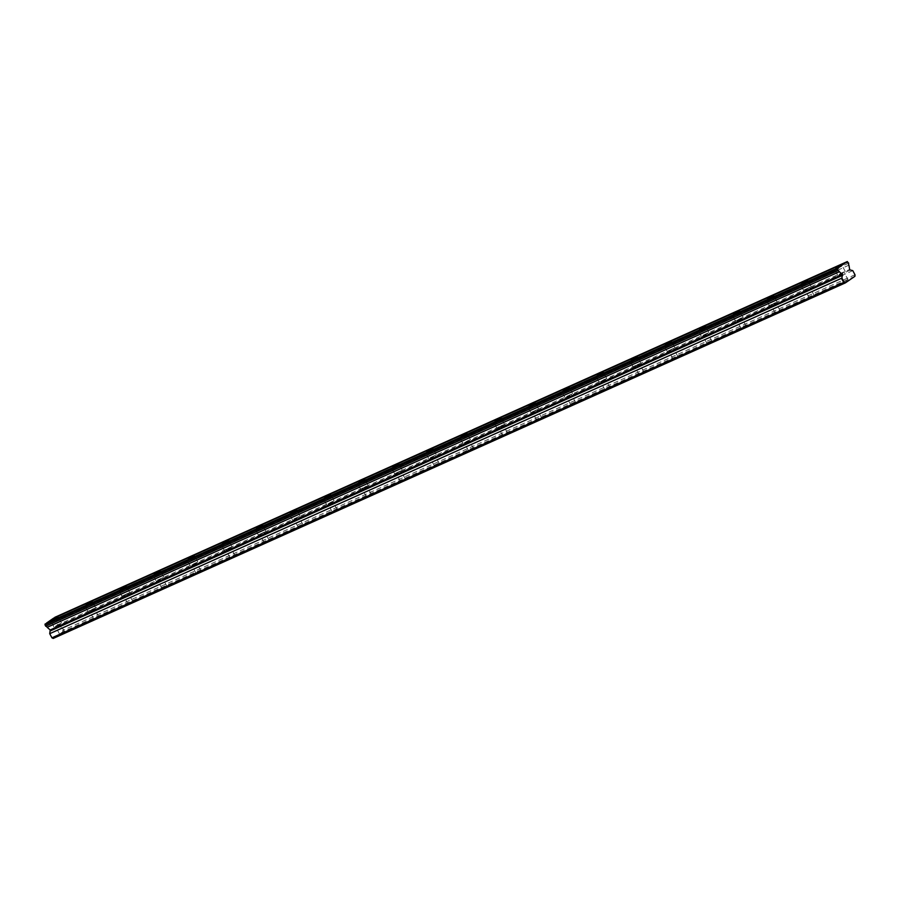 <?xml version="1.0" encoding="UTF-8"?>
<svg xmlns="http://www.w3.org/2000/svg" width="900" height="900" viewBox="0 0 900 900"><rect width="100%" height="100%" fill="white"/><g stroke="black" fill="none" stroke-linecap="round" stroke-linejoin="round"><path stroke-width="0.67" stroke-dasharray="4.5 3.38" d="M842.895 272.306L839.07 274.59L842.895 272.306M847.339 280.507L843.502 282.791L847.339 280.507M59.22 624.049L55.384 626.332L59.22 624.049M63.652 632.261L59.828 634.545L63.652 632.261M93.285 608.76L89.46 611.044L93.285 608.76M97.729 616.961L93.904 619.245L97.729 616.961M127.361 593.46L123.536 595.744L127.361 593.46M131.805 601.673L127.969 603.956L131.805 601.673M161.438 578.171L157.601 580.455L161.438 578.171M165.87 586.384L162.045 588.668L165.87 586.384M195.514 562.882L191.678 565.166L195.514 562.882M199.946 571.084L196.121 573.368L199.946 571.084M229.579 547.582L225.754 549.866L229.579 547.582M234.023 555.795L230.186 558.079L234.023 555.795M263.655 532.294L259.83 534.577L263.655 532.294M268.099 540.495L264.262 542.779L268.099 540.495M297.731 516.994L293.895 519.278L297.731 516.994M302.164 525.206L298.339 527.49L302.164 525.206M331.796 501.705L327.971 503.989L331.796 501.705M336.24 509.918L332.415 512.201L336.24 509.918M365.873 486.405L362.048 488.689L365.873 486.405M370.316 494.618L366.48 496.901L370.316 494.618M399.949 471.116L396.124 473.4L399.949 471.116M404.381 479.329L400.556 481.613L404.381 479.329M434.025 455.827L430.189 458.111L434.025 455.827M438.457 464.029L434.632 466.312L438.457 464.029M468.09 440.527L464.265 442.811L468.09 440.527M472.534 448.74L468.697 451.024L472.534 448.74M502.166 425.239L498.341 427.522L502.166 425.239M506.61 433.44L502.774 435.724L506.61 433.44M536.243 409.939L532.406 412.223L536.243 409.939M540.675 418.151L536.85 420.435L540.675 418.151M570.319 394.65L566.483 396.934L570.319 394.65M574.751 402.863L570.926 405.146L574.751 402.863M604.384 379.361L600.559 381.645L604.384 379.361M608.827 387.562L604.991 389.846L608.827 387.562M638.46 364.061L634.635 366.345L638.46 364.061M642.893 372.274L639.067 374.558L642.893 372.274M672.536 348.772L668.7 351.056L672.536 348.772M676.969 356.974L673.144 359.257L676.969 356.974M706.601 333.473L702.776 335.756L706.601 333.473M711.045 341.685L707.209 343.969L711.045 341.685M740.678 318.184L736.852 320.468L740.678 318.184M745.121 326.396L741.285 328.68L745.121 326.396M774.754 302.884L770.918 305.168L774.754 302.884M779.186 311.096L775.361 313.38L779.186 311.096M808.83 287.595L804.994 289.879L808.83 287.595M813.262 295.808L809.438 298.091L813.262 295.808M848.734 263.171L56.531 618.75A1.744 1.114 65.8 0 0 56.678 620.64A1.744 1.114 65.8 0 0 56.734 620.73L57.409 625.028L849.6 269.449M839.227 274.826L845.179 271.282L839.227 274.826M55.541 626.58L61.504 623.025L55.541 626.58M89.617 611.291L95.58 607.736L89.617 611.291M123.694 595.991L129.645 592.436L123.694 595.991M157.759 580.702L163.721 577.148L157.759 580.702M191.835 565.403L197.797 561.859L191.835 565.403M225.911 550.114L231.862 546.559L225.911 550.114M259.988 534.825L265.939 531.27L259.988 534.825M294.053 519.525L300.015 515.97L294.053 519.525M328.129 504.236L334.091 500.681L328.129 504.236M362.205 488.936L368.156 485.392L362.205 488.936M396.27 473.647L402.233 470.093L396.27 473.647M430.346 458.348L436.309 454.804L430.346 458.348M464.423 443.059L470.374 439.504L464.423 443.059M498.499 427.77L504.45 424.215L498.499 427.77M532.564 412.47L538.526 408.915L532.564 412.47M566.64 397.181L572.602 393.626L566.64 397.181M600.716 381.881L606.668 378.338L600.716 381.881M634.793 366.593L640.744 363.037L634.793 366.593M668.857 351.304L674.82 347.749L668.857 351.304M702.934 336.004L708.885 332.449L702.934 336.004M737.01 320.715L742.961 317.16L737.01 320.715M771.075 305.415L777.038 301.871L771.075 305.415M805.151 290.126L811.114 286.571L805.151 290.126M57.409 625.028L60.57 626.209L62.797 630.337L62.73 631.879L53.19 638.449M854.933 276.3L62.73 631.879M53.617 618.165A1.744 1.114 65.8 0 0 54.337 618.199A1.744 1.114 65.8 0 0 54.799 617.636M55.125 617.119L56.531 618.75M45.315 623.891A1.744 1.114 65.8 0 0 46.035 623.914A1.744 1.114 65.8 0 0 46.485 623.363M855 274.77L62.797 630.337M852.761 270.63L60.57 626.209M848.936 265.162L56.734 620.73M848.059 261.923L55.856 617.49M850.117 270.169L57.926 625.736M848.295 280.204L843.851 272.002M64.609 631.957L60.176 623.745M98.685 616.658L94.241 608.456M132.761 601.369L128.317 593.156M166.826 586.08L162.394 577.867M200.903 570.78L196.47 562.579M234.979 555.491L230.535 547.279M269.055 540.191L264.611 531.99M303.12 524.903L298.688 516.69M337.196 509.614L332.752 501.401M371.272 494.314L366.829 486.101M405.338 479.025L400.905 470.812M439.414 463.725L434.981 455.524M473.49 448.436L469.046 440.224M507.566 433.136L503.123 424.935M541.631 417.848L537.199 409.635M575.707 402.559L571.264 394.346M609.784 387.259L605.34 379.058M643.849 371.97L639.416 363.757M677.925 356.67L673.492 348.469M712.001 341.381L707.558 333.169M746.077 326.093L741.634 317.88M780.143 310.793L775.71 302.58M814.219 295.504L809.775 287.291M845.179 271.282L841.748 264.926M61.504 623.025L58.061 616.669M95.58 607.736L92.138 601.38M129.645 592.436L126.214 586.091M163.721 577.148L160.29 570.791M197.797 561.859L194.355 555.502M231.862 546.559L228.431 540.202M265.939 531.27L262.507 524.914M300.015 515.97L296.572 509.625M334.091 500.681L330.649 494.325M368.156 485.392L364.725 479.036M402.233 470.093L398.801 463.736M436.309 454.804L432.866 448.447M470.374 439.504L466.942 433.147M504.45 424.215L501.019 417.859M538.526 408.915L535.084 402.57M572.602 393.626L569.16 387.27M606.668 378.338L603.236 371.981M640.744 363.037L637.312 356.681M674.82 347.749L671.377 341.392M708.885 332.449L705.454 326.104M742.961 317.16L739.53 310.804M777.038 301.871L773.595 295.515M811.114 286.571L807.671 280.215M843.502 282.791L839.07 274.59M59.828 634.545L55.384 626.332M93.904 619.245L89.46 611.044M127.969 603.956L123.536 595.744M162.045 588.668L157.601 580.455M196.121 573.368L191.678 565.166M230.186 558.079L225.754 549.866M264.262 542.779L259.83 534.577M298.339 527.49L293.895 519.278M332.415 512.201L327.971 503.989M366.48 496.901L362.048 488.689M400.556 481.613L396.124 473.4M434.632 466.312L430.189 458.111M468.697 451.024L464.265 442.811M502.774 435.724L498.341 427.522M536.85 420.435L532.406 412.223M570.926 405.146L566.483 396.934M604.991 389.846L600.559 381.645M639.067 374.558L634.635 366.345M673.144 359.257L668.7 351.056M707.209 343.969L702.776 335.756M741.285 328.68L736.852 320.468M775.361 313.38L770.918 305.168M809.438 298.091L804.994 289.879M846.54 262.62L54.337 618.199M838.226 268.346L46.035 623.914M837.742 275.31L834.3 268.954M54.056 627.053L50.625 620.696M88.133 611.764L84.69 605.408M122.209 596.464L118.766 590.107M156.274 581.175L152.843 574.819M190.35 565.875L186.919 559.53M224.426 550.586L220.984 544.23M258.491 535.298L255.06 528.941M292.567 519.998L289.136 513.641M326.644 504.709L323.201 498.353M360.72 489.409L357.277 483.053M394.785 474.12L391.354 467.764M428.861 458.831L425.43 452.475M462.938 443.531L459.495 437.175M497.002 428.243L493.571 421.886M531.079 412.942L527.648 406.586M565.155 397.654L561.712 391.298M599.231 382.354L595.789 376.009M633.296 367.065L629.865 360.709M667.373 351.776L663.941 345.42M701.449 336.476L698.006 330.12M735.525 321.188L732.082 314.831M769.59 305.887L766.159 299.531M803.666 290.599L800.235 284.243"/><path stroke-width="1.35" d="M848.734 263.171A1.744 1.114 65.8 0 0 848.88 265.072A1.744 1.114 65.8 0 0 848.936 265.162L849.712 269.82L852.761 270.63L855 274.77L854.933 276.3L845.381 282.881L844.144 282.24L841.905 278.111L842.423 274.399L839.351 271.755A1.744 1.114 65.8 0 0 837.877 270.653L837.236 268.504L45.045 624.071L837.506 268.312A1.744 1.114 65.8 0 0 838.226 268.346A1.744 1.114 65.8 0 0 838.755 267.457L845.82 262.586A1.744 1.114 65.8 0 0 846.54 262.62A1.744 1.114 65.8 0 0 847.058 261.743L848.734 263.171M835.785 268.481L841.748 264.926L835.785 268.481M52.11 620.224L58.061 616.669L52.11 620.224M86.186 604.935L92.138 601.38L86.186 604.935M120.251 589.635L126.214 586.091L120.251 589.635M154.328 574.346L160.29 570.791L154.328 574.346M188.404 559.046L194.355 555.502L188.404 559.046M222.469 543.757L228.431 540.202L222.469 543.757M256.545 528.469L262.507 524.914L256.545 528.469M290.621 513.169L296.572 509.625L290.621 513.169M324.697 497.88L330.649 494.325L324.697 497.88M358.762 482.58L364.725 479.036L358.762 482.58M392.839 467.291L398.801 463.736L392.839 467.291M426.915 452.002L432.866 448.447L426.915 452.002M460.98 436.702L466.942 433.147L460.98 436.702M495.056 421.414L501.019 417.859L495.056 421.414M529.132 406.114L535.084 402.57L529.132 406.114M563.209 390.825L569.16 387.27L563.209 390.825M597.274 375.525L603.236 371.981L597.274 375.525M631.35 360.236L637.312 356.681L631.35 360.236M665.426 344.947L671.377 341.392L665.426 344.947M699.502 329.647L705.454 326.104L699.502 329.647M733.567 314.359L739.53 310.804L733.567 314.359M767.644 299.059L773.595 295.515L767.644 299.059M801.72 283.77L807.671 280.215L801.72 283.77M844.144 282.24L51.941 637.819L53.19 638.449L845.381 282.881M54.799 617.636A1.744 1.114 65.8 0 0 54.855 617.31L847.327 261.551M51.941 637.819L49.714 633.679L50.22 629.966L47.149 627.334A1.744 1.114 65.8 0 0 45.675 626.22L45.045 624.071M46.485 623.363A1.744 1.114 65.8 0 0 46.553 623.036L53.617 618.165L845.82 262.586M54.855 617.31L847.058 261.743M838.755 267.457L46.553 623.036M45 624.971L837.202 269.404M837.877 270.653L45.675 626.22M839.351 271.755L47.149 627.334M842.423 274.399L50.22 629.966M841.905 278.111L49.714 633.679M50.546 630.81L842.749 275.243"/></g></svg>
